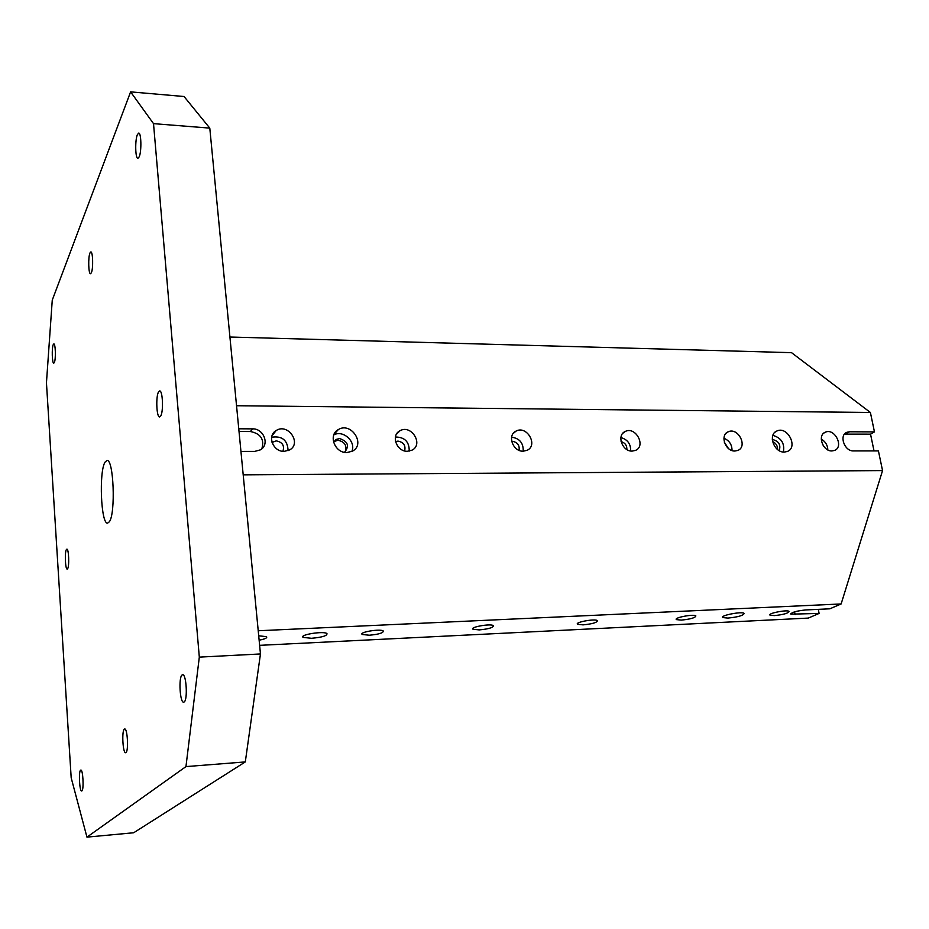 <?xml version="1.0" encoding="UTF-8"?>
<svg xmlns="http://www.w3.org/2000/svg" width="929" height="929" viewBox="0 0 929 929"><rect width="100%" height="100%" fill="white"/><g stroke="black" fill="none" stroke-linecap="round" stroke-linejoin="round"><path stroke-width="1.39" d="M245.302 761.919L260.457 653.958L199.317 657.128L185.951 766.599L86.954 837.134L133.671 832.756L245.302 761.919L185.951 766.599M844.496 434.133L870.531 434.145L874.456 431.892L870.392 412.488L791.52 352.66L229.916 337.018M870.531 434.145L874.026 450.913M790.776 613.651L790.869 614.162C791.52 612.327 796.455 610.922 805.675 609.947L829.852 608.809L841.128 603.955L882.55 470.585L878.428 450.913L853.472 450.925C844.415 451.436 838.748 435.062 846.969 432.264L849.547 431.776L845.68 434.04M259.621 645.341L808.276 618.087L819.099 613.43L818.31 609.354M311.517 638.293L303.156 637.399C298.848 634.774 323.884 630.768 326.962 633.59C327.322 635.761 322.177 637.317 311.517 638.293M727.895 618.087L722.785 617.564C719.51 615.579 741.969 611.177 744.164 613.384C743.583 615.462 738.16 617.03 727.895 618.087M774.368 615.602L770.036 615.161C767.18 613.43 787.211 609.459 789.104 611.387C788.466 613.233 783.565 614.638 774.368 615.602M681.294 620.107L676.428 619.608C673.374 617.75 693.789 613.825 695.844 615.881C695.426 617.762 690.572 619.167 681.294 620.107M583.052 624.869L577.571 624.3C574.308 622.314 595.175 618.447 597.428 620.63C597.219 622.535 592.435 623.951 583.052 624.869M479.225 629.908L473.012 629.247C469.517 627.121 490.953 623.336 493.404 625.658C493.415 627.586 488.689 629.003 479.225 629.908M369.289 635.227L362.24 634.484C358.501 632.196 380.623 628.527 383.282 631C383.503 632.939 378.846 634.344 369.289 635.227M258.703 635.796L266.518 636.667C267.494 637.886 265.032 639.047 259.133 640.186M790.869 614.162L819.099 613.43M841.128 603.955L258.216 630.756M870.392 412.488L236.547 405.729M346.923 452.551C334.73 453.166 327.914 434.865 338.33 429.581C351.081 421.499 366.026 444.271 352.463 451.146L346.923 452.551M784.297 452.075C773.915 452.644 767.575 434.342 776.958 430.975C787.583 425.819 798.51 447.406 787.316 451.482L784.297 452.075M831.908 450.948C822.769 451.448 817.09 435.051 825.382 432.182C834.706 427.758 844.275 446.988 834.463 450.46L831.908 450.948M734.885 451.018C725.34 451.54 719.615 435.004 728.208 431.811C738.009 426.934 748.124 446.535 737.8 450.437L734.885 451.018M632.161 451.099C622.198 451.633 616.403 435.004 625.275 431.451C635.564 426.039 646.363 445.978 635.517 450.391L632.161 451.099M523.201 451.192C512.82 451.726 506.932 435.086 516.048 431.102C526.824 425.052 538.495 445.281 527.115 450.298L523.201 451.192C523.503 443.063 519.648 438.383 511.612 437.164M407.425 451.273C396.648 451.819 390.61 435.26 399.923 430.789C411.175 423.961 423.949 444.387 412.023 450.159L407.425 451.273M284.181 451.378C273.021 451.924 266.786 435.585 276.192 430.533C287.874 422.776 302.076 443.261 289.639 449.926L284.181 451.378M874.456 431.892L849.547 431.776M240.936 451.413L254.709 451.401L260.387 449.857C269.967 444.747 263.778 428.374 252.479 428.861L238.765 428.792M882.55 470.585L243.201 474.847M66.4 549.538L66.853 549.155C68.758 548.563 69.466 566.284 67.631 568.722L67.202 569.071C65.297 569.616 64.577 552.093 66.4 549.538M89.962 252.967L90.845 251.922C92.9 251.445 93.353 268.574 91.39 272.743L90.531 273.73C88.476 274.16 88.023 257.252 89.962 252.967M158.615 391.794L159.66 390.935C162.761 390.273 163.609 412.011 160.624 416.157L159.625 416.958C156.525 417.562 155.666 396.149 158.615 391.794M124.3 729.16L124.683 728.975C127.447 728.127 128.725 750.853 125.996 752.56L125.647 752.722C122.872 753.5 121.606 731.065 124.3 729.16M182.014 675.023L182.618 674.733C186.311 673.746 187.867 699.56 184.232 701.929L183.675 702.185C179.982 703.079 178.438 677.647 182.014 675.023M80.579 770.187L80.835 770.06C82.983 769.305 84.04 789.604 81.915 790.881L81.682 790.985C79.534 791.671 78.477 771.604 80.579 770.187M53.232 344.636L53.836 343.916C55.508 343.44 55.961 359.163 54.37 362.484L53.777 363.169C52.117 363.599 51.652 348.061 53.232 344.636M137.364 134.659L138.711 133.079C141.289 132.638 141.684 151.473 139.199 156.827L137.887 158.325C135.32 158.72 134.914 140.174 137.364 134.659M105.047 462.131C98.776 471.642 100.971 524.606 107.636 523.108L109.343 521.784C115.811 513.447 113.652 458.578 106.974 460.482L105.047 462.131M86.954 837.134L71.185 777.817L46.45 382.806L52.256 300.148L130.606 91.866L153.517 123.638L199.317 657.128M260.457 653.958L209.791 128.121L184.047 96.511L130.606 91.866M209.791 128.121L153.517 123.638M239.02 431.474L250.435 431.532C260.735 433.634 264.544 439.394 261.85 448.788M272.034 442.436L276.261 440.869C282.474 442.192 284.68 445.676 282.892 451.308M288.083 450.67C287.607 440.16 282.137 435.689 271.651 437.245M395.522 441.612L397.984 441.101C403.662 442.274 405.88 445.537 404.614 450.913M409.213 451.122C409.352 441.809 404.754 437.106 395.417 437.013M511.67 441.356L512.425 441.31C517.511 442.285 519.729 445.293 519.09 450.333M621.071 441.589C625.054 442.761 626.994 445.421 626.878 449.566M630.628 450.971C630.861 443.992 627.621 439.533 620.897 437.582M724.365 442.297L728.441 448.498M732.017 450.53C732.04 444.666 729.346 440.567 723.935 438.233M822.316 443.899L824 446.675M827.832 449.88C827.611 445.119 825.416 441.519 821.259 439.08M772.289 439.684L772.974 439.638C778.92 441.31 780.999 444.979 779.199 450.646M783.379 452.028C784.854 443.412 781.347 437.861 772.882 435.376M772.556 441.53C775.97 443.156 777.666 445.839 777.643 449.59M333.569 442.274L336.135 439.44L339.549 438.558C348.003 441.403 349.664 445.978 344.543 452.272L344.462 452.318M351.801 451.494C356.399 441.798 343.161 429.581 333.813 434.911M333.941 441.565L337.993 440.253C344.822 441.798 347.214 445.665 345.147 451.877M795.096 614.592L794.574 611.839M252.479 428.861L250.435 431.532M362.136 633.578L362.24 634.484M472.896 628.445L473.012 629.247M577.455 623.591L577.571 624.3M676.324 618.993L676.428 619.608M722.681 616.926L722.785 617.564M303.04 636.33L303.156 637.399M845.506 433.123L846.969 432.264M272.046 435.678L276.192 430.533M272.127 442.738L272.917 441.774M396.404 434.307L399.923 430.789M513.168 433.541L516.048 431.102M622.941 433.169L625.275 431.451M726.315 433.053L728.208 431.811M823.849 433.1L825.382 432.182M775.065 432.171L776.958 430.975M334.057 434.319L338.33 429.581M334.579 441.147L336.135 439.44"/></g></svg>
